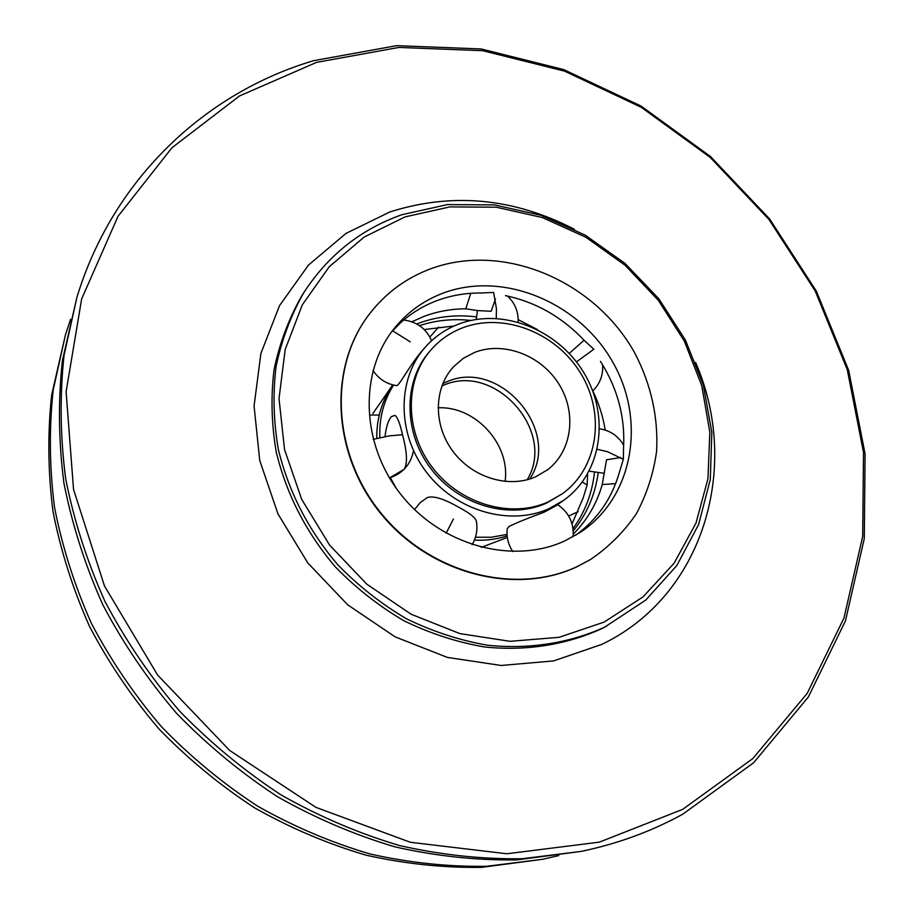<?xml version="1.0" encoding="UTF-8"?>
<svg xmlns="http://www.w3.org/2000/svg" width="913" height="913" viewBox="0 0 913 913"><rect width="100%" height="100%" fill="white"/><g stroke="black" fill="none" stroke-linecap="round" stroke-linejoin="round"><path stroke-width="1.37" d="M558.756 855.607L542.824 859.259L486.583 866.3C447.963 866.848 409.138 862.751 370.085 853.986C331.339 842.551 293.906 826.653 257.808 806.27C222.909 783.491 190.817 757.003 161.533 726.794C134.211 694.804 110.861 660.361 91.46 623.465C74.558 585.61 62.244 546.864 54.506 507.206C49.45 467.513 49.017 428.459 53.194 390.068L65.485 334.74L70.621 319.219M542.824 859.259L481.63 867.35C443.296 867.909 404.744 863.835 365.987 855.15C327.527 843.829 290.391 828.057 254.579 807.845C219.953 785.248 188.124 758.988 159.067 729.03C131.986 697.292 108.818 663.135 89.588 626.535C72.835 588.988 60.623 550.539 52.954 511.189C47.944 471.781 47.522 433.024 51.676 394.895L65.485 334.74M507.32 537.46L481.277 547.355M424.191 329.547L454.092 325.975M372.903 413.486L392.727 384.875M393.024 384.955C381.965 400.408 376.533 418.234 376.761 438.423M474.418 540.097C485.796 540.713 496.706 539.309 507.137 535.908M587.573 474.064L587.162 484.997L583.202 497.802L572.052 523.902M441.846 385.971L443.364 385.343C494.926 361.89 556.77 431.495 527.189 479.747M505.083 481.482C510.572 444.414 475.468 405.829 438.046 407.814M419.489 325.656C436.003 320.235 453.133 318.489 470.891 320.44M594.5 472.204C592.24 493.146 585.073 511.965 573.022 528.65M573.227 530.898C586.876 514.065 595.196 494.663 598.198 472.717M476.495 316.914C456.203 314.346 436.756 316.514 418.165 323.442L416.773 323.989M495.474 298.985L491.16 311.276L477.442 310.568L465.767 308.811C451.227 308.879 437.281 311.413 423.952 316.412L411.889 321.798M537.437 329.57L518.196 319.607M605.205 430.057C603.025 416.533 598.894 403.478 592.822 390.912M573.261 534.139C587.105 520.205 596.76 503.679 602.238 484.575L606.54 459.764L620.874 457.539M615.624 483.605L602.238 484.575M569.221 353.411L584.126 340.207M465.767 308.811L470.777 293.324M563.663 500.324C601.987 473.174 610.158 415.757 583.841 372.698C557.923 329.388 502.15 307.282 458.383 324.195C445.236 329.285 434.052 337.125 424.796 347.727C396.79 379.717 397.007 434.154 426.713 472.546C456.18 511.12 509.762 526.436 549.01 508.667L563.663 500.324L555.937 505.813L544.045 512.216C527.908 518.128 516.244 522.875 509.043 526.47L507.24 528.661C506.316 536.981 508.176 544.616 512.832 551.589M600.469 361.388C617.519 388.299 625.211 416.979 623.556 447.438L623.351 459.319L607.613 451.752L597.285 449.299M589.182 471.165L603.767 473.208M505.471 295.618C535.726 302.043 561.837 316.834 583.818 340.013L593.861 349.234L576.445 361.89M476.232 319.413L477.442 310.568M391.654 331.83L400.465 322.905C411.192 313.182 423.347 305.764 436.928 300.639C450.52 295.584 464.74 293.039 479.565 293.016L493.613 292.457L496.444 308.731L496.25 318.397M623.351 459.319L619.242 472.751C611.813 498.624 597.319 519.44 575.738 535.189M443.113 293.119C502.949 270.659 578.214 301.906 612.144 361.046C646.666 419.866 633.713 497.688 579.687 532.736L564.827 540.884C513.174 564.873 441.892 545.883 401.56 495.314C360.943 444.973 358.718 372.595 394.028 328.726C407.187 312.372 423.552 300.503 443.113 293.119M507.023 534.402L491.514 537.221L475.433 537.255M396.436 488.569L390.308 477.716M379.831 437.692C379.078 418.143 383.654 400.602 393.56 385.081M373.018 370.461C378.61 378.941 386.416 383.985 396.413 385.606C398.65 386.861 408.476 367.311 420.516 352.68L424.796 347.727M413.498 450.691C410.782 464.42 402.77 473.505 389.486 477.956L404.128 469.293C407.689 463.633 407.141 452.118 402.507 434.736C399.974 423.438 397.452 416.979 394.952 415.369L391.46 416.602C388.356 420.026 386.199 426.702 384.989 436.631M472.124 544.684C476.403 537.312 477.819 529.426 476.346 521.026C475.239 517.431 469.225 512.764 458.326 507.023C443.775 498.749 433.447 495.588 427.341 497.539L420.14 502.709L414.525 509.568M373.177 439.358L389.315 435.889L402.507 434.736M529.677 479.028C562.248 430.993 499.616 357.77 446.662 381.851L442.794 383.563M474.475 352.475C503.474 340.971 540.884 355.134 558.767 383.837C576.902 412.402 572.348 450.771 547.709 469.681L535.6 476.837C508.655 488.729 472.226 477.636 452.734 451.068C433.059 424.625 433.823 387.591 453.795 366.49L463.336 358.33L474.475 352.475M547.971 502.013L562.362 493.762C598.232 467.992 605.673 413.897 580.736 373.371C556.165 332.617 503.577 311.926 462.4 327.904C450.235 332.629 439.826 339.876 431.198 349.633C404.505 379.705 404.493 431.164 432.442 467.547C460.175 504.102 510.824 518.755 547.971 502.013M562.362 493.762L546.328 503.211C509.249 519.919 458.703 505.311 431.05 468.848C403.169 432.557 403.192 381.2 429.829 351.185L431.198 349.633M577.404 566.482L590.517 559.509C608.777 547.07 624.058 531.811 636.372 513.722C646.712 494.412 653.446 473.699 656.561 451.604C658.444 417.412 651.163 384.533 634.752 352.966C594.808 280.942 504.033 241.911 431.096 268.65C405.726 278.043 384.829 293.632 368.384 315.419C328.132 368.966 332.663 455.222 382.159 514.544C431.324 574.106 516.302 595.424 577.404 566.482M590.3 559.646L576.982 566.745C515.902 595.675 430.97 574.38 381.828 514.841C332.378 455.564 327.847 369.343 368.087 315.83L368.236 315.624M604.166 622.084L559.087 637.308L510.093 641.325L459.832 633.588L411.135 614.244L366.855 584.217L329.65 545.164L301.689 499.377L284.548 449.55L279.024 398.639L285.176 349.508L302.34 304.794L329.251 266.733L364.173 237.038L405.11 216.883L449.904 206.897L496.341 207.217L542.322 217.556L585.838 237.232L625.051 265.238L658.341 300.343L684.294 341.028L701.743 385.606L709.823 432.18L707.952 478.732L695.968 523.138L674.114 563.207L643.094 596.84L604.166 622.084M604.463 627.265C569.061 643.231 528.889 649.554 487.428 645.206C459.741 640.378 432.819 631.591 406.65 618.866C381.36 604.007 358.364 585.929 337.65 564.622C308.366 530.145 288.576 491.662 278.282 449.185C273.512 421.144 272.782 393.571 276.08 366.49C281.626 340.127 290.768 315.658 303.527 293.096C327.801 255.446 360.589 229.323 401.88 214.726L447.324 204.603L494.424 204.9L541.044 215.308L585.187 235.132L625.017 263.401L658.878 298.836L685.366 339.956L703.318 385.046L711.82 432.226L710.303 479.473L698.559 524.644L676.818 565.546L645.776 600.058L604.463 627.265M682.662 809.375L599.316 842.151L506.829 853.769L410.359 842.288L315.875 807.343L229.654 750.452L157.572 674.992L104.459 585.952L73.531 489.391L66.113 391.688L81.645 298.928L118.028 216.29L171.964 147.735L239.526 95.945L316.526 62.381L398.867 47.43L482.692 50.694L564.531 71.134L641.268 107.3L710.188 157.39L768.872 219.371L815.195 290.95L847.264 369.594L863.515 452.471L862.694 536.445L843.977 618.021L807.172 693.389L752.871 758.52L682.662 809.375M682.798 814.168C651.528 831.378 617.633 843.783 581.102 851.407L522.133 858.745C481.573 859.281 440.728 854.876 399.586 845.564C358.729 833.421 319.23 816.542 281.09 794.926C244.182 770.766 210.23 742.703 179.21 710.702C150.268 676.818 125.515 640.367 104.938 601.359C86.997 561.358 73.907 520.444 65.656 478.629C60.247 436.802 59.71 395.717 64.047 355.385L76.909 297.364C113.018 178.4 206.018 92.453 313.616 60.68L396.687 45.65L481.219 48.971L563.72 69.593L641.063 106.056L710.519 156.545L769.67 219.006L816.348 291.144L848.691 370.404L865.09 453.955L864.28 538.624L845.438 620.92L808.359 696.984L753.613 762.766L682.798 814.168M581.102 851.407L516.598 859.92C476.346 860.457 435.809 856.109 394.998 846.876C354.461 834.847 315.293 818.116 277.461 796.695C240.872 772.752 207.205 744.928 176.46 713.213C147.769 679.614 123.232 643.482 102.838 604.805C85.057 565.136 72.093 524.553 63.921 483.08C58.569 441.572 58.044 400.807 62.358 360.783L76.909 297.364M582.334 482.007L587.162 484.997M392.567 330.768L410.222 341.827M446.137 533.203L453.441 518.983M606.654 626.192L600.891 629.057C565.626 644.955 525.614 651.277 484.335 646.952C456.774 642.159 429.977 633.428 403.923 620.76C378.758 605.981 355.876 587.995 335.265 566.802C306.129 532.496 286.454 494.195 276.217 451.912C271.481 424.009 270.762 396.562 274.06 369.594C279.583 343.334 288.691 318.979 301.393 296.497L303.527 293.096M695.626 362.507C740.968 466.36 704.003 595.641 601.793 644.384L553.609 660.921L501.169 665.474L447.324 657.406L395.124 636.863L347.682 604.794L307.841 562.99L277.974 513.939L259.76 460.551L254.065 406.023L260.901 353.445L279.515 305.65L308.514 265.032L346.016 233.397L389.851 211.976C452.175 192.152 513.688 197.927 574.403 229.3M370.883 415.027L379.237 415.05M568.685 516.005L578.271 511.611M438.582 327.139L429.84 337.057M573.067 536.73C574.06 523.058 568.902 512.364 557.581 504.649M623.682 445.247C618.261 435.992 610.249 430.514 599.647 428.79C610.249 430.514 618.261 435.992 623.682 445.247M592.742 390.992C600.024 383.734 603.299 374.992 602.58 364.755C603.299 374.992 600.024 383.734 592.742 390.992M518.139 322.061C518.527 311.767 514.966 303.082 507.468 296.029C514.966 303.082 518.527 311.767 518.139 322.061M431.575 340.743C426.177 328.623 416.899 321.718 403.74 320.029"/></g></svg>
